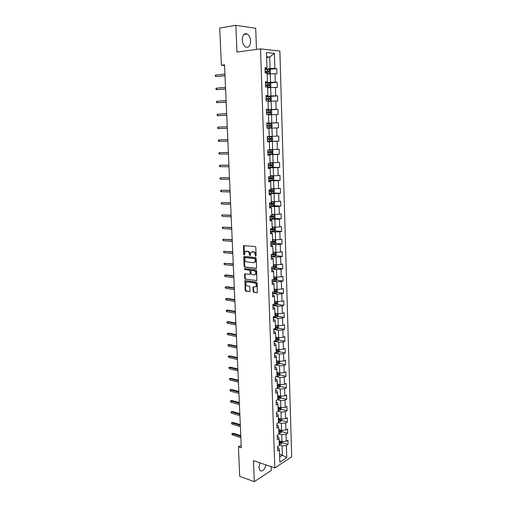 <?xml version="1.0" encoding="UTF-8"?>
<svg xmlns="http://www.w3.org/2000/svg" width="507" height="507" viewBox="0 0 507 507"><rect width="100%" height="100%" fill="white"/><g stroke="black" fill="none" stroke-linecap="round" stroke-linejoin="round"><path stroke-width="0.76" d="M255.693 256.327L256.117 255.82L255.801 247.378L255.141 246.529L243.55 245.629L243.69 254.539L244.412 255.027L245.135 251.7L247.302 251.333C248.506 251.605 249.203 252.505 249.381 254.045L249.425 255.129L250.16 255.623L250.876 252.283L253.088 251.903C254.311 252.175 255.015 253.088 255.192 254.641L255.693 256.327M259.901 462.847L258.906 467.555L260.015 470.635C262.601 471.757 264.578 469.843 265.953 464.906M250.61 41.023C250.357 37.638 249.235 35.294 247.245 33.988C244.19 33.05 242.542 35.059 242.289 40.002C242.549 43.374 243.658 45.706 245.622 46.999C248.696 47.95 250.357 45.96 250.61 41.023M253.088 291.443L253.734 292.311L257.296 292.609L257.125 282.893L256.472 282.031L244.957 280.694L245.147 290.296L245.787 291.151L249.926 291.544L249.945 287.12L249.298 286.265L247.441 286.005C245.787 285.207 245.369 283.958 246.199 282.266L247.277 281.879L254.596 282.862C256.269 283.654 256.7 284.902 255.877 286.613L253.107 287L253.088 291.443L253.589 291.284L254.241 292.146L257.315 292.596M256.453 49.433L255.705 28.259L235.875 25.35L236.953 52.044L260.509 48.887L274.826 467.917L253.456 460.66L254.305 481.65L239.735 476.352L238.417 446.8L241.307 447.751L224.538 64.858L221.382 65.245L224.569 65.485M235.875 25.35L219.721 28.024L221.382 65.245M255.965 268.476L256.561 267.766L256.212 258.45L255.553 257.594L244.374 256.415L243.797 257.131L244.171 266.314L244.811 267.164L256.314 268.38M256.669 270.713L256.84 280.51L245.299 279.199L244.659 278.349L244.685 273.9L249.558 274.312L250.147 273.615L250.046 271.004L249.4 270.149L244.729 269.585L244.412 268.602L256.016 269.851L256.669 270.713M260.509 48.887L279.877 51.042L291.683 456.858L274.826 467.917M279.243 444.392L281.309 444.012L282.196 442.738L288.033 444.525L287.9 440.234L286.252 441.255L286.043 434.347L287.697 433.346L287.564 429.023L285.91 430.018L285.701 423.06L287.355 422.09L287.228 417.743L285.568 418.7L285.352 411.697L287.019 410.759L286.886 406.386L285.219 407.311L285.004 400.264L286.67 399.358L286.544 394.953L284.864 395.847L284.649 388.749L286.328 387.88L286.195 383.444L284.516 384.3L284.294 377.157L285.98 376.321L285.847 371.859L284.161 372.683L283.939 365.49L285.631 364.685L285.498 360.192L283.8 360.984L283.578 353.747L285.276 352.973L285.143 348.448L283.445 349.209L283.217 341.921L284.921 341.186L284.788 336.629L283.077 337.351L282.855 330.013L284.566 329.316L284.427 324.727L282.716 325.412L282.488 318.028L284.205 317.363L284.072 312.749L282.348 313.396L282.12 305.962L283.844 305.334L283.705 300.683L281.981 301.297L281.746 293.813L283.483 293.217L283.343 288.54L281.607 289.117L281.372 281.575L283.115 281.024L282.976 276.309L281.233 276.847L280.998 269.255L282.748 268.742L282.602 263.995L280.853 264.496L280.618 256.853L282.374 256.377L282.228 251.599L280.472 252.061L280.238 244.361L282 243.93L281.854 239.114L280.092 239.538L279.851 231.788L281.626 231.388L281.48 226.547L279.706 226.927L279.465 219.125L281.246 218.764L281.1 213.884L279.319 214.227L279.078 206.368L280.859 206.051L280.713 201.14L278.926 201.437L278.685 193.528L280.479 193.249L280.327 188.306L278.533 188.56L278.292 180.593L280.086 180.359L279.94 175.378L278.134 175.593L277.893 167.57L279.699 167.38L279.547 162.36L277.735 162.532L277.494 154.451L279.306 154.305L279.154 149.248L277.335 149.381L277.088 141.238L278.907 141.136L278.755 136.047L276.93 136.13L276.683 127.929L278.508 127.872L278.356 122.751L276.524 122.789L276.271 114.531L278.109 114.519L277.956 109.354L276.112 109.347L275.859 101.032L277.703 101.064L277.551 95.867L275.7 95.81L275.44 87.432L277.297 87.515L277.139 82.28L275.282 82.178L275.022 73.737L276.885 73.87L276.727 68.591L274.864 68.445L274.401 53.368L266.454 52.525L266.955 67.83L265.022 67.678L265.199 73.065L267.132 73.198L267.411 81.76L265.484 81.659L265.662 87.014L267.582 87.096L267.861 95.595L265.947 95.544L266.118 100.855L268.032 100.887L268.311 109.328L266.403 109.322L266.574 114.595L268.482 114.582L268.754 122.96L266.853 122.998L267.031 128.233L268.925 128.176L269.198 136.491L267.303 136.579L267.474 141.776L269.363 141.668L267.474 141.662M288.033 444.525L286.385 445.558L286.759 457.694L279.826 462.213L279.427 449.931L277.728 451.002L277.583 446.635L279.281 445.577L279.053 438.587L277.348 439.626L277.202 435.228L278.913 434.207L278.685 427.167L276.968 428.168L276.822 423.744L278.539 422.756L278.305 415.67L276.588 416.64L276.442 412.185L278.166 411.228L277.931 404.092L276.201 405.03L276.055 400.543L277.785 399.624L277.551 392.443L275.814 393.343L275.669 388.825L277.405 387.937L277.164 380.713L275.428 381.575L275.276 377.031L277.018 376.175L276.784 368.9L275.035 369.73L274.883 365.154L276.632 364.337L276.391 357.004L274.636 357.803L274.483 353.189L276.245 352.409L276.004 345.033L274.243 345.793L274.084 341.148L275.852 340.406L275.605 332.979L273.837 333.701L273.685 329.024L275.459 328.314L275.212 320.836L273.438 321.52L273.279 316.818L275.06 316.146L274.813 308.617L273.026 309.264L272.874 304.523L274.661 303.889L274.414 296.31L272.62 296.918L272.462 292.146L274.255 291.55L274.008 283.914L272.208 284.484L272.05 279.68L273.85 279.123L273.603 271.435L271.79 271.967L271.632 267.126L273.444 266.612L273.191 258.868L271.372 259.356L271.213 254.489L273.032 254.007L272.779 246.212L270.953 246.662L270.789 241.757L272.614 241.319L272.36 233.467L270.529 233.879L270.364 228.936L272.202 228.543L271.942 220.634L270.104 221.001L269.939 216.02L271.777 215.671L271.518 207.705L269.673 208.028L269.509 203.015L271.359 202.711L271.093 194.688L269.242 194.967L269.071 189.922L270.928 189.656L270.668 181.576L268.805 181.817L268.634 176.728L270.504 176.506L270.237 168.368L268.368 168.565L268.197 163.444L270.066 163.26L269.8 155.066L267.924 155.218L267.753 150.059L269.635 149.926L269.363 141.668M278.901 433.859L281.727 434.708L281.949 441.616L279.129 440.748M277.24 436.35L278.413 436.704L279.053 438.587M281.949 441.616L286.252 441.255M281.727 434.708L286.043 434.347M278.533 422.597L281.372 423.415L281.594 430.373L278.761 429.537M276.866 425.005L278.039 425.348L278.685 427.167M281.594 430.373L285.91 430.018M281.372 423.415L285.701 423.06M278.121 411.253L281.011 412.045L281.233 419.048L278.394 418.25M276.486 413.592L277.665 413.915L278.305 415.67M281.233 419.048L285.568 418.7M281.011 412.045L285.352 411.697M277.494 399.776L280.644 400.6L280.865 407.653L278.02 406.887M276.106 402.095L277.285 402.406L277.931 404.092M280.865 407.653L285.219 407.311M280.644 400.6L285.004 400.264M276.841 388.229L280.276 389.084L280.504 396.182L277.646 395.447M275.726 390.523L276.904 390.821L277.551 392.443M280.504 396.182L284.864 395.847M280.276 389.084L284.649 388.749M276.157 376.6L279.908 377.487L280.137 384.629L277.272 383.932M275.339 378.875L276.524 379.16L277.164 380.713M280.137 384.629L284.516 384.3M279.908 377.487L284.294 377.157M275.428 364.894L279.534 365.813L279.763 373.006L276.892 372.341M274.946 367.15L276.138 367.417L276.784 368.9M279.763 373.006L284.161 372.683M279.534 365.813L283.939 365.49M274.661 353.113L279.161 354.057L279.395 361.301L276.511 360.673M274.553 355.344L275.751 355.597L276.391 357.004M279.395 361.301L283.8 360.984M279.161 354.057L283.578 353.747M274.091 341.3L278.787 342.225L279.021 349.519L276.131 348.924M274.16 343.454L275.358 343.695L276.004 345.033M279.021 349.519L283.445 349.209M278.787 342.225L283.217 341.921M273.698 329.449L278.406 330.317L278.641 337.656L275.745 337.098M273.767 331.489L274.965 331.711L275.605 332.979M278.641 337.656L283.077 337.351M278.406 330.317L282.855 330.013M273.305 317.515L278.026 318.32L278.261 325.709L275.352 325.19M273.368 319.435L274.572 319.644L275.212 320.836M278.261 325.709L282.716 325.412M278.026 318.32L282.488 318.028M272.905 305.499L277.64 306.247L277.88 313.687L274.965 313.206M272.962 307.305L274.173 307.495L274.813 308.617M277.88 313.687L282.348 313.396M277.64 306.247L282.12 305.962M272.506 293.407L277.253 294.092L277.494 301.583L274.572 301.139M272.557 295.087L273.774 295.264L274.414 296.31M277.494 301.583L281.981 301.297M277.253 294.092L281.746 293.813M272.101 281.227L276.866 281.848L277.107 289.389L274.186 288.99M272.151 282.792L273.368 282.95L274.008 283.914M277.107 289.389L281.607 289.117M276.866 281.848L281.372 281.575M271.695 268.97L276.473 269.521L276.714 277.12L273.774 276.752M271.739 270.402L272.962 270.548L273.603 271.435M276.714 277.12L281.233 276.847M276.473 269.521L280.998 269.255M271.283 256.618L276.081 257.112L276.321 264.762L273.368 264.432M271.327 257.936L272.551 258.063L273.191 258.868M276.321 264.762L280.853 264.496M276.081 257.112L280.618 256.853M270.871 244.19L275.681 244.615L275.922 252.315L272.969 252.03M270.909 245.375L272.139 245.483L272.779 246.212M275.922 252.315L280.472 252.061M275.681 244.615L280.238 244.361M270.459 231.674L275.282 232.029L275.529 239.786L272.557 239.538M270.491 232.726L271.72 232.821L272.36 233.467M275.529 239.786L280.092 239.538M275.282 232.029L279.851 231.788M270.041 219.068L274.876 219.36L275.124 227.168L272.145 226.959M270.073 219.994L271.302 220.07L271.942 220.634M275.124 227.168L279.706 226.927M274.876 219.36L279.465 219.125M269.616 206.374L274.471 206.596L274.718 214.461L271.733 214.296M269.642 207.167L271.518 207.705M274.718 214.461L279.319 214.227M274.471 206.596L279.078 206.368M269.192 193.592L274.059 193.744L274.312 201.666L271.321 201.545M269.217 194.251L271.093 194.688M274.312 201.666L278.926 201.437M274.059 193.744L278.685 193.528M268.767 180.72L273.647 180.803L273.9 188.781L270.896 188.699M268.786 181.246L270.668 181.576M273.9 188.781L278.533 188.56M273.647 180.803L278.292 180.593M268.336 167.76L273.235 167.773L273.488 175.802L270.478 175.771M268.349 168.147L270.237 168.368M273.488 175.802L278.134 175.593M273.235 167.773L277.893 167.57M267.905 154.705L272.817 154.641L273.077 162.734L270.054 162.747M267.911 154.952L269.8 155.066M273.077 162.734L277.735 162.532M272.817 154.641L277.494 154.451M267.468 141.561L272.398 141.421L272.658 149.571L269.623 149.628M272.658 149.571L277.335 149.381M272.398 141.421L277.088 141.238M268.925 128.239L271.974 128.113L272.234 136.313L269.192 136.415M272.234 136.313L276.93 136.13M271.974 128.113L276.683 127.929M268.488 114.874L271.543 114.696L271.809 122.96L266.859 123.201M266.859 123.106L268.754 122.96M271.809 122.96L276.524 122.789M271.543 114.696L276.271 114.531M268.051 101.419L271.118 101.191L271.378 109.518L266.416 109.835M266.409 109.588L268.311 109.328M271.378 109.518L276.112 109.347M271.118 101.191L275.859 101.032M267.607 87.857L270.681 87.584L270.947 95.969L265.972 96.362M265.96 95.969L267.861 95.595M270.947 95.969L275.7 95.81M270.681 87.584L275.44 87.432M267.164 74.206L270.25 73.883L270.516 82.33L265.522 82.799M265.503 82.254L267.411 81.76M270.516 82.33L275.282 82.178M270.25 73.883L275.022 73.737M266.612 57.437L269.711 57.057L270.079 68.584L265.066 69.136M265.047 68.439L266.955 67.83M270.079 68.584L274.864 68.445M266.593 56.752L269.711 57.057L274.401 53.368M254.305 481.65L271.289 470.502L271.156 466.668M241.199 445.19L238.417 446.8M279.566 454.31L282.38 455.216L282.088 445.926L279.268 445.045M279.655 456.965L282.38 455.216L286.759 457.694M277.614 447.618L278.78 447.985L279.427 449.931M282.088 445.926L286.385 445.558M269.268 69.408L276.727 68.591M268.799 83.059L277.139 82.28M266.175 96.761L277.551 95.867M266.428 110.089L277.956 109.354M266.866 123.302L278.356 122.751M267.468 141.453L278.907 141.136M267.899 154.451L279.306 154.305M268.672 167.361L279.699 167.38M271.986 180.232L280.086 180.359M273.248 193.034L280.479 193.249M273.755 205.734L280.859 206.051M274.236 218.352L281.246 218.764M274.712 230.888L281.626 231.388M275.174 243.335L282 243.93M275.631 255.699L282.374 256.377M276.081 267.981L282.748 268.742M276.524 280.181L283.115 281.024M276.961 292.298L283.483 293.217M277.392 304.333L283.844 305.334M277.817 316.292L284.205 317.363M278.242 328.168L284.566 329.316M278.654 339.963L284.921 341.186M277.411 350.457L276.999 351.085L276.296 351.11M279.065 351.687L285.276 352.973M276.581 362.689L277.114 362.809M279.471 363.329L285.631 364.685M276.955 374.21L277.785 374.407M279.877 374.895L285.98 376.321M277.329 385.662L278.305 385.903M280.27 386.385L286.328 387.88M277.697 397.032L278.761 397.311M280.663 397.799L286.67 399.358M278.223 408.376L279.186 408.636M281.055 409.143L287.019 410.759M278.983 419.714L279.591 419.885M281.442 420.411L287.355 422.09M279.649 430.963L279.984 431.058M281.822 431.603L287.697 433.346M256.041 256.143L255.705 254.508C255.522 252.961 254.818 252.049 253.601 251.776L253.088 251.903M251.89 251.808L253.601 251.776M246.129 251.238L247.809 251.206C249.019 251.478 249.71 252.378 249.894 253.918L250.224 255.534M244.076 245.502L244.482 254.939M243.987 256.561L244.501 256.434L244.685 266.181L245.325 267.024L256.377 268.323M255.363 259.229L254.907 258.627L245.096 257.581L244.735 259.216C244.913 260.744 245.603 261.644 246.801 261.929L253.5 262.677L254.799 262.189L255.363 259.229L255.877 259.096L255.414 258.494L254.907 258.627M245.388 257.512L255.414 258.494M254.318 262.544L255.313 262.056L255.915 260.237L255.408 260.376M255.877 259.096L255.915 260.237M256.846 280.498L245.299 279.199M245.179 273.767L245.173 278.197L245.813 279.053M249.989 274.16L250.654 273.469L250.553 270.858L249.907 270.009L244.729 269.585M244.875 268.526L245.242 269.445M254.261 274.902L255.37 274.496C256.219 272.766 255.794 271.505 254.102 270.719L251.504 270.402L250.914 271.112L251.016 273.723L251.662 274.579L254.261 274.902M255.021 274.762L255.877 274.35C256.726 272.62 256.301 271.359 254.609 270.573L254.102 270.719M251.662 270.358L254.609 270.573M253.601 286.861L253.589 291.284M255.553 286.873L256.377 286.455C257.201 284.744 256.776 283.495 255.097 282.71L254.596 282.862M247.023 281.873L255.097 282.71M245.451 280.561L245.654 290.137L246.294 290.993L249.945 291.525M267.151 73.921L269.451 73.8L270.453 72.995L270.37 70.365L269.312 69.408L265.079 69.522M269.451 73.8L267.151 73.826M265.174 72.248L268.925 72.114L269.021 71.088L265.136 71.195M265.142 71.291L268.095 71.189L268.393 71.899M215.874 74.998L215.317 75.435L215.355 76.278L215.944 76.519L215.874 74.998L224.943 74.003M225.007 75.543L215.944 76.519L225.013 75.708M267.595 87.54L269.889 87.426L270.884 86.602L270.801 83.991L269.749 83.072L265.535 83.192M269.889 87.426L267.595 87.47M265.624 85.898L269.369 85.765L269.471 84.745L265.592 84.853M265.592 84.929L268.545 84.834L268.83 85.55M268.038 101.064L270.32 100.963L271.315 100.113L271.232 97.528L270.18 96.634L265.985 96.767M270.32 100.963L268.038 101.013M266.074 99.454L269.8 99.315L269.914 98.307L266.042 98.415M266.042 98.466L268.995 98.377L269.261 99.106M216.483 88.161L215.925 88.579L215.963 89.416L216.552 89.676L216.483 88.161L225.52 87.312M225.59 88.845L216.552 89.676L225.596 88.966M217.085 101.235L216.527 101.634L216.565 102.465L217.154 102.737L217.085 101.235L226.103 100.532M226.166 102.053L217.154 102.737L226.173 102.135M266.574 114.569L270.751 114.398L271.739 113.53L271.657 110.957L270.611 110.101L266.428 110.241M270.751 114.398L266.574 114.544M266.517 112.909L270.237 112.769L270.351 111.768L266.486 111.876M266.486 111.908L269.439 111.825L269.68 112.573M271.182 127.732L267.018 127.891L271.182 127.732L272.164 126.851L272.082 124.297L271.042 123.467L266.872 123.626M266.961 126.268L270.668 126.129L270.789 125.14L266.929 125.248L269.876 125.178L270.092 125.951M267.455 141.142L271.606 140.978L272.582 140.078L272.5 137.543L271.467 136.744L267.316 136.909M271.467 136.744L267.316 136.903M267.404 139.539L271.093 139.393L271.22 138.411L267.366 138.519M271.22 138.411L270.32 138.436L270.136 139.425L267.404 139.526M217.687 114.214L217.129 114.595L217.167 115.425L217.757 115.71L217.687 114.214L226.68 113.657M226.743 115.165L217.757 115.71L226.743 115.216M218.283 127.111L217.725 127.472L217.763 128.29L218.352 128.594L218.283 127.111L227.25 126.693M227.313 128.189L218.352 128.594L227.313 128.201M227.814 139.615L218.872 139.913L227.814 139.634M218.942 141.383L218.359 141.073L218.321 140.255L218.872 139.913L218.942 141.383L227.877 141.123M228.378 152.436L219.461 152.632L228.378 152.487M219.531 154.096L218.948 153.767L218.91 152.956L219.461 152.632L219.531 154.096L228.442 153.963M228.936 165.168L220.044 165.263L228.936 165.257M220.114 166.714L219.531 166.372L219.493 165.567L220.044 165.263L220.114 166.714L228.999 166.721M229.487 177.811L220.627 177.805L229.494 177.932M220.691 179.25L220.108 178.895L220.07 178.09L220.627 177.805L220.691 179.25L229.557 179.389M230.039 190.372L221.198 190.264L230.045 190.524M221.267 191.697L220.684 191.329L220.646 190.537L221.198 190.264L221.267 191.697L230.108 191.969M230.584 202.844L221.774 202.642L230.59 203.028M221.838 204.068L221.261 203.681L221.223 202.895L221.774 202.642L221.838 204.068L230.653 204.467M231.129 215.228L222.339 214.936L231.135 215.45M222.408 216.35L221.825 215.95L221.793 215.164L222.339 214.936L222.408 216.35L231.198 216.876M231.667 227.535L222.903 227.142L231.674 227.782M222.966 228.549L222.396 228.137L222.358 227.358L222.903 227.142L222.966 228.549L231.737 229.202M232.2 239.754L223.467 239.272L232.212 240.039M223.53 240.667L222.953 240.242L222.915 239.469L223.467 239.272L223.53 240.667L232.276 241.446M232.732 251.89L224.024 251.32L232.745 252.207M224.088 252.708L223.473 251.504L224.024 251.32L224.088 252.708L232.808 253.608M233.258 263.951L224.576 263.291L233.277 264.299M224.639 264.667L224.062 264.217L224.031 263.456L224.576 263.291L224.639 264.667L233.334 265.687M233.784 275.928L226.04 274.927L225.121 275.174L233.803 276.302M225.184 276.543L224.614 276.081L224.582 275.326L225.121 275.174L225.184 276.543L233.86 277.684M224.582 275.326L226.04 274.927M234.304 287.824L226.578 286.715L225.672 286.987L234.323 288.236M225.729 288.344L225.127 287.12L225.672 286.987L225.729 288.344L234.386 289.605M225.127 287.12L226.578 286.715M234.823 299.643L227.117 298.433L226.211 298.718L234.842 300.081M226.274 300.068L225.704 299.586L225.672 298.838L226.211 298.718L226.274 300.068L234.899 301.443M225.672 298.838L227.117 298.433M235.337 311.387L227.656 310.069L226.749 310.373L235.356 311.856M226.813 311.716L226.242 311.222L226.211 310.474L226.749 310.373L226.813 311.716L235.419 313.206M226.211 310.474L227.656 310.069M235.85 323.048L228.182 321.634L227.288 321.958L235.869 323.548M227.345 323.289L226.743 322.04L227.288 321.958L227.345 323.289L235.926 324.892M226.743 322.04L228.182 321.634M236.357 334.639L228.714 333.124L227.814 333.46L236.376 335.159M227.877 334.778L227.313 334.265L227.282 333.53L227.814 333.46L227.877 334.778L236.439 336.496M227.282 333.53L228.714 333.124M267.892 154.305L272.025 154.128L273 153.209L272.918 150.693L271.891 149.926L267.753 150.097M271.891 149.926L267.753 150.072M267.842 152.708L271.518 152.563L271.651 151.587L267.804 151.701M271.651 151.587L270.751 151.606L270.567 152.575L267.835 152.677M268.323 167.373L272.443 167.19L273.412 166.252L273.336 163.755L272.31 163.013L270.066 163.134M272.31 163.013L270.06 163.083M268.273 165.789L271.936 165.637L272.075 164.674L268.241 164.781M271.194 164.68L270.985 165.643L268.273 165.732M268.754 180.346L272.861 180.156L273.824 179.199L273.748 176.721L272.728 176.005L270.491 176.138M272.728 176.005L270.485 176.075M268.704 178.775L272.354 178.622L272.5 177.665L268.672 177.78M271.651 177.672L271.41 178.61L268.704 178.698M269.185 193.23L273.273 193.028L274.236 192.058L274.154 189.593L273.14 188.915L270.909 189.054M273.14 188.915L270.909 188.972M269.128 191.671L272.766 191.519L272.924 190.569L269.097 190.676M272.094 190.581L271.828 191.494L269.128 191.576M269.604 206.026L273.679 205.817L274.642 204.828L274.56 202.382L273.552 201.729L271.327 201.881M273.552 201.729L271.327 201.78M269.553 204.473L273.178 204.321L273.336 203.377L269.521 203.491M272.538 203.396L272.24 204.283L269.553 204.365M270.028 218.732L274.084 218.511L275.041 217.509L274.965 215.076L273.983 214.467L271.746 214.619M274.11 218.485L273.983 214.467L271.739 214.499M269.978 217.192L273.59 217.034L273.755 216.102L269.946 216.216M272.969 216.115L272.652 216.983L269.971 217.059M274.268 227.104L272.158 227.269M273.412 227.047L272.151 227.13M274.407 227.117L275.364 227.687L275.44 230.102L274.515 231.097L270.446 231.35M270.396 229.817L273.995 229.665L274.167 228.733L270.814 228.841M273.393 228.752L273.058 229.595L270.389 229.671M274.464 239.697L272.57 239.83M273.577 239.621L272.563 239.672M274.933 239.735L275.764 240.21L275.84 242.606L274.914 243.613L270.858 243.88M270.814 242.359L274.395 242.2L274.572 241.281L272.449 241.357M273.818 241.3L273.469 242.124L270.808 242.194M274.68 252.194L272.975 252.309M273.729 252.099L272.969 252.125M275.472 252.271L276.157 252.644L276.233 255.027L275.314 256.054L271.277 256.327M271.226 254.812L274.8 254.653L274.978 253.741L273.026 253.823M274.23 253.766L273.869 254.565L271.22 254.628M274.914 264.603L273.381 264.698M273.875 264.489L273.374 264.496M276.036 264.73L276.549 264.996L276.626 267.36L275.688 268.425L271.682 268.685M271.632 267.183L275.193 267.024L275.377 266.112L273.431 266.2M274.642 266.143L274.268 266.916L272.183 266.967M275.162 276.923L273.78 276.999M276.626 277.107L277.012 279.611L276.081 280.694L272.088 280.954M272.785 279.452L275.593 279.306L275.776 278.4L273.831 278.495M275.048 278.438L274.667 279.186L273.533 279.224M275.428 289.161L274.179 289.218M277.202 289.383L277.399 291.779L276.467 292.875L272.493 293.147M273.976 291.645L275.985 291.506L276.176 290.606L274.23 290.701M275.453 290.644L275.06 291.373L274.249 291.405M275.7 301.31L274.579 301.354M277.709 301.57L277.785 303.864L276.854 304.973L272.893 305.252M274.655 303.763L276.372 303.623L276.569 302.73L274.623 302.831M275.852 302.768L275.453 303.478L274.648 303.503M275.979 313.377L274.971 313.415M278.096 313.675L278.166 315.867L277.24 316.995L273.292 317.281M275.048 315.798L276.759 315.652L276.961 314.771L275.016 314.872M276.245 314.815L275.846 315.5L275.041 315.525M276.271 325.355L275.358 325.386M278.476 325.697L278.546 327.788L277.627 328.929L273.691 329.22M275.44 327.756L277.145 327.604L277.348 326.73L275.409 326.838M276.638 326.774L276.233 327.44L275.428 327.471M276.569 337.256L275.751 337.275M278.856 337.643L278.92 339.627L278.001 340.786L274.236 341.084M275.827 339.633L277.525 339.481L277.735 338.606L275.795 338.72M277.025 338.657L276.619 339.303L275.814 339.329M276.866 349.076L276.131 349.089M279.237 349.5L279.294 351.395L278.381 352.561L275.212 352.866M276.214 351.427L277.906 351.275L278.115 350.4L276.182 350.527M277.171 360.813L276.518 360.826M279.611 361.288L279.668 363.075L278.755 364.26L276.119 364.571M276.594 363.145L278.28 362.987L278.495 362.118L276.562 362.252M278.28 362.987L276.581 362.809M236.858 346.148L229.234 344.532L228.346 344.887L236.883 346.699M228.404 346.205L227.808 344.944L228.346 344.887L228.404 346.205L236.94 348.03M227.808 344.944L229.234 344.532M237.358 357.587L229.76 355.876L228.872 356.244L237.384 358.164M228.93 357.549L228.365 357.01L228.334 356.282L228.872 356.244L228.93 357.549L237.441 359.482M228.334 356.282L229.76 355.876M277.475 372.474L276.898 372.48M279.978 372.987L280.035 374.686L279.129 375.883L276.968 376.2M276.974 374.787L278.654 374.622L278.869 373.76L276.942 373.893M278.654 374.622L276.961 374.439M237.859 368.95L230.273 367.144L229.392 367.524L237.884 369.552M229.449 368.823L228.853 367.55L229.392 367.524L229.449 368.823L237.941 370.864M228.853 367.55L230.273 367.144M277.779 384.059L277.278 384.059M280.352 384.617L280.403 386.214L279.496 387.424L277.399 387.754M277.348 386.353L279.027 386.182L279.243 385.326L277.323 385.466M279.027 386.182L277.342 385.985M238.353 380.237L230.793 378.336L229.912 378.735L238.379 380.871M229.969 380.028L229.373 378.748L229.912 378.735L229.969 380.028L238.436 382.17M229.373 378.748L230.793 378.336M278.09 395.561L277.652 395.561M280.713 396.163L280.764 397.665L279.889 398.863L277.773 399.231M277.728 397.837L279.395 397.665L279.617 396.81L277.697 396.956M279.395 397.665L277.716 397.456M238.841 391.455L231.3 389.458L230.425 389.877L238.873 392.114M230.482 391.157L229.893 389.87L230.425 389.877L230.482 391.157L238.93 393.407M229.893 389.87L231.3 389.458M278.4 406.988L278.026 406.988M281.081 407.634L281.125 409.048L280.232 410.283L278.14 410.632M278.096 409.25L279.763 409.067L279.984 408.224L278.07 408.376M279.763 409.067L278.083 408.851M239.329 402.596L231.807 400.511L230.932 400.942L239.361 403.287M230.996 402.216L230.438 401.626L230.406 400.923L230.932 400.942L230.996 402.216L239.418 404.567M230.406 400.923L231.807 400.511M278.717 418.338L278.394 418.338M281.442 419.036L281.486 420.347L280.593 421.602L278.514 421.957M278.47 420.582L280.13 420.404L280.352 419.562L278.438 419.714M280.13 420.404L278.457 420.17M239.817 413.668L232.314 411.494L231.446 411.938L239.849 414.384M231.503 413.205L230.913 411.906L231.446 411.938L231.503 413.205L239.906 415.658M230.913 411.906L232.314 411.494M281.803 430.354L281.841 431.577L280.954 432.845L278.882 433.212M278.837 431.844L280.491 431.66L280.72 430.823L278.806 430.982M280.491 431.66L278.825 431.419M240.299 424.67L232.814 422.407L231.946 422.863L240.331 425.411M232.003 424.125L231.42 422.819L231.946 422.863L232.003 424.125L240.388 426.679M231.42 422.819L232.814 422.407M282.196 442.738L282.158 441.603M279.199 443.036L280.853 442.845L281.081 442.009L279.173 442.174M280.853 442.845L279.186 442.592M240.781 435.602L233.315 433.251L232.447 433.726L240.812 436.369M232.51 434.974L231.953 434.353L231.921 433.662L232.447 433.726L232.51 434.974L240.869 437.63M231.921 433.662L233.315 433.251M255.705 254.508L255.192 254.641M252.657 251.687L252.15 251.814M249.932 255.002L249.425 255.129M249.894 253.918L249.381 254.045M247.809 251.206L247.302 251.333M246.884 251.117L246.37 251.238M244.203 254.413L243.69 254.539M243.867 246.098L243.354 246.218M255.743 255.598L255.236 255.731M245.325 267.024L244.811 267.164M244.685 266.181L244.171 266.314M244.311 257.005L243.797 257.131M245.61 257.455L245.096 257.581M256.796 280.548L256.422 280.663M245.173 278.197L244.659 278.349M245.014 274.306L244.501 274.452M250.654 273.469L250.147 273.615M250.553 270.858L250.046 271.004M249.907 270.009L249.4 270.149M252.011 270.263L251.504 270.402M253.443 287.38L252.936 287.539M247.784 281.727L247.277 281.879M249.9 291.569L249.514 291.696M246.294 290.993L245.787 291.151M245.654 290.137L245.147 290.296M245.287 281.087L244.78 281.239M257.277 292.634L256.872 292.767M254.241 292.146L253.734 292.311M269.477 73.781L269.337 69.434M267.442 71.088L267.385 69.415M267.531 73.807L267.474 72.14M267.924 71.164L268.894 71.062M269.914 87.407L269.775 83.097M267.886 84.751L267.829 83.091M267.975 87.451L267.918 85.797M268.368 84.808L269.331 84.72M270.345 100.937L270.212 96.66M268.323 98.314L268.273 96.666M268.412 101.001L268.361 99.353M268.805 98.352L269.768 98.276M270.776 114.373L270.643 110.12M268.767 111.787L268.71 110.146M268.849 114.449L268.799 112.814M269.242 111.8L270.206 111.736M271.207 127.713L271.068 123.493M269.198 125.159L269.147 123.531M269.287 127.802L269.23 126.18M269.673 125.147L270.63 125.102M271.625 140.959L271.492 136.763M269.629 138.436L269.578 136.82M269.718 141.06L269.667 139.45M270.136 139.425L271.093 139.393M272.05 154.109L271.917 149.945M270.06 151.618L270.009 150.015M270.142 154.229L270.092 152.626M270.567 152.575L271.518 152.563M272.468 167.164L272.335 163.032M270.485 164.705L270.434 163.121M270.573 167.297L270.516 165.713M270.985 165.643L271.936 165.637M272.88 180.131L272.753 176.024M270.909 177.703L270.858 176.125M270.992 180.277L270.941 178.705M271.41 178.61L272.354 178.622M273.292 193.002L273.165 188.927M271.327 190.613L271.277 189.048M271.41 193.167L271.359 191.602M271.828 191.494L272.766 191.519M273.704 205.791L273.577 201.742M271.746 203.427L271.695 201.875M271.828 205.969L271.777 204.41M272.24 204.283L273.178 204.321M272.158 216.159L272.113 214.613M272.24 218.675L272.189 217.135M272.652 216.983L273.59 217.034M274.515 231.097L274.388 227.117M272.57 228.796L272.519 227.263M272.652 231.3L272.601 229.766M273.058 229.595L273.995 229.665M274.914 243.613L274.794 239.722M272.981 241.345L272.931 239.824M273.064 243.829L273.013 242.308M273.469 242.124L274.395 242.2M275.314 256.054L275.193 252.245M273.387 253.811L273.336 252.302M273.463 256.282L273.419 254.768M273.869 254.565L274.8 254.653M275.707 268.399L275.593 264.679M273.786 266.194L273.742 264.692M273.869 268.64L273.818 267.138M274.268 266.916L275.193 267.024M276.1 280.669L275.985 277.025M274.186 278.489L274.141 276.993M274.268 280.922L274.217 279.427M274.667 279.186L275.593 279.306M276.492 292.85L276.378 289.288M274.585 290.695L274.541 289.212M274.667 293.116L274.617 291.633M275.06 291.373L275.985 291.506M276.879 304.948L276.771 301.469M274.978 302.825L274.933 301.354M275.06 305.227L275.009 303.756M275.453 303.478L276.372 303.623M277.266 316.964L277.158 313.567M275.371 314.872L275.326 313.408M275.453 317.255L275.402 315.791M275.846 315.5L276.759 315.652M277.646 328.897L277.538 325.583M275.764 326.838L275.713 325.38M275.84 329.201L275.789 327.75M276.233 327.44L277.145 327.604M278.026 340.755L277.925 337.516M276.15 338.72L276.1 337.275M276.226 341.072L276.176 339.627M276.619 339.303L277.525 339.481M278.406 352.53L278.305 349.374M276.53 350.521L276.486 349.089M276.607 352.859L276.562 351.427M276.999 351.085L277.906 351.275M278.78 364.229L278.679 361.149M276.917 362.245L276.866 360.826M276.987 364.571L276.942 363.145M279.148 375.852L279.053 372.841M277.291 373.893L277.247 372.48M277.367 376.2L277.323 374.787M279.522 387.392L279.427 384.458M277.671 385.466L277.627 384.059M277.747 387.754L277.697 386.353M279.889 398.863L279.794 395.999M278.045 396.956L278.001 395.561M278.115 399.231L278.07 397.837M280.251 410.252L280.162 407.463M278.413 408.376L278.368 406.988M278.489 410.632L278.444 409.25M280.612 421.571L280.529 418.852M278.787 419.714L278.742 418.345M278.856 421.963L278.812 420.588M280.973 432.813L280.891 430.164M279.148 430.982L279.11 429.638M279.224 433.212L279.18 431.85M281.334 443.98L281.252 441.401M279.515 442.18L279.471 440.856M279.585 444.392L279.541 443.036M243.937 34.495L247.245 33.988M244.063 245.508L243.55 245.629M255.313 262.056L254.799 262.189M245.16 273.761L244.685 273.9M250.477 274.021L249.964 274.167M244.748 268.507L244.412 268.602M255.877 274.35L255.37 274.496M253.576 286.854L253.107 287M256.377 286.455L255.877 286.613M245.42 280.555L244.957 280.694M268.095 71.189L269.021 71.088M268.545 84.834L269.471 84.745M268.995 98.377L269.914 98.307M269.439 111.825L270.351 111.768M269.876 125.178L270.789 125.14M271.289 164.674L272.075 164.674M271.923 177.659L272.5 177.665M272.455 190.556L272.924 190.569M272.937 203.364L273.336 203.377M273.4 216.077L273.755 216.102M273.843 228.708L274.167 228.733"/></g></svg>
